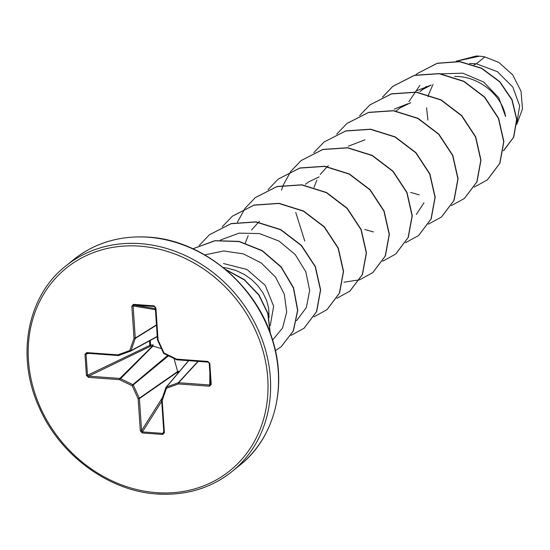 <?xml version="1.0" encoding="UTF-8"?>
<svg xmlns="http://www.w3.org/2000/svg" width="550" height="550" viewBox="0 0 550 550"><rect width="100%" height="100%" fill="white"/><g stroke="black" fill="none" stroke-linecap="round" stroke-linejoin="round"><path stroke-width="0.82" d="M177.437 373.897L177.657 371.546L178.778 371.298L178.839 372.185M152.439 344.891L153.251 344.981L152.941 346.06L152.481 346.074L152.439 344.891L150.535 345.029L150.301 340.416M516.808 123.214L519.661 105.902L512.82 87.072L497.337 71.638L476.355 63.793L484.846 56.918A44.942 38.899 -129 0 0 479.648 56.21A44.942 38.899 -129 0 0 479.394 56.189L456.287 61.236M473.969 64.873L476.355 63.793L469.542 63.463M440.206 73.858L462.804 73.177L483.711 82.053L498.85 97.845L505.581 116.538C502.226 95.514 478.892 75.797 454.609 76.471M270.249 325.655L273.632 306.226L265.279 285.395L247.005 269.5L223.465 263.532M269.06 317.494L268.675 308.261L266.599 300.486L262.989 292.909L257.957 285.856L251.666 279.613L244.331 274.443L236.211 270.572L227.583 268.166L223.211 267.554M433.049 84.384L428.539 94.689M428.484 94.889L427.982 96.738M426.58 107.786L427.921 120.106M417.113 90.592L431.179 85.071L423.197 89.217L419.939 91.603L426.298 86.46M410.74 102.719L400.29 107.752L396.014 110.99M410.658 192.424L419.237 194.879M364.932 139.789L348.404 146.197M364.849 229.494L373.429 231.949M328.322 165.749L327.305 166.595M327.126 166.753L320.21 174.46M316.889 180.063L314.022 187.371M319.124 176.866L308.674 181.892L305.415 184.284M259.607 221.354L258.589 222.207M258.411 222.358L251.508 230.051M248.181 235.661L245.307 242.976M484.846 56.918L498.864 62.453L512.662 74.821L521.036 91.218L522.5 108.893L516.732 124.444M408.863 101.716L419.877 85.319M415.504 75.109L417.402 73.501L437.195 63.353L459.649 61.696L481.518 68.365L499.757 81.929L511.933 99.969L516.622 119.46L513.569 137.259L503.381 150.796M417.498 73.425L437.388 63.202L459.834 61.545L481.711 68.214L499.943 81.771L512.126 99.811L516.814 119.309L513.755 137.101L503.779 150.48M456.197 61.229L476.369 55.99L479.284 56.169M304.762 241.058L295.749 212.458M296.553 320.684L306.35 307.574L309.671 290.448L305.841 271.851L295.219 254.547L279.091 241.106L259.518 233.571L239.058 233.152L220.378 240.054M272.614 340.044L282.576 327.979L286.701 311.953L284.302 294.181L275.502 277.076L261.278 262.976L243.279 253.839L223.664 250.979L204.779 254.891M474.299 187.076L487.307 179.919L499.723 163.398L503.704 141.742L498.424 118.436L484.461 97.192L463.732 81.434L439.175 73.727L414.308 75.426L392.7 86.446L382.442 97.185M451.399 205.611L464.406 198.454L476.822 181.933L480.803 160.277L475.516 136.971L461.56 115.727L440.832 99.969L416.274 92.262L391.401 93.961L369.793 104.981L359.618 115.617M428.368 224.194L441.499 216.989L453.915 200.468L457.896 178.812L452.616 155.506L438.652 134.262L417.924 118.504L393.367 110.797L368.5 112.496L346.892 123.516L336.71 134.152M405.591 242.688L418.598 235.524L431.014 219.003L434.995 197.347L429.708 174.041L415.752 152.797L395.024 137.039L370.466 129.333L345.593 131.031L323.984 142.051L313.809 152.687M382.683 261.222L395.691 254.059L408.107 237.538L412.087 215.882L406.808 192.576L392.844 171.332L372.116 155.574L347.559 147.868L322.692 149.566L301.077 160.586L290.902 171.222M290.826 171.325L283.216 185.144M283.161 185.274L281.476 190.169M343.963 282.212L359.659 279.799M359.783 279.757L372.79 272.594L385.206 256.073L389.187 234.417L383.9 211.111L369.944 189.874L349.216 174.109L324.651 166.403L299.784 168.101L278.176 179.121L268.001 189.757M336.875 298.293L349.882 291.129L362.306 274.608L366.279 252.952L360.999 229.646L347.036 208.409L326.308 192.644L301.751 184.938L276.884 186.636L255.269 197.663L245.094 208.292M245.018 208.395L237.407 222.214M313.974 316.827L326.982 309.664L339.398 293.143L343.379 271.487L338.092 248.181L324.136 226.944L303.407 211.179L278.843 203.472L253.976 205.178L232.368 216.198L222.193 226.827M291.074 335.363L304.074 328.199L316.498 311.678L320.471 290.022L315.191 266.716L301.228 245.479L280.5 229.714L255.942 222.014L231.076 223.712L209.461 234.733L199.21 245.465M275.433 350.646L281.174 346.741L293.246 330.997L297.591 310.413L293.404 288.028L281.091 267.142L262.178 250.841L239.133 241.574L214.995 240.79L192.954 248.765M270.091 332.578L267.768 313.418L258.809 295.068L244.276 279.881L225.885 269.754M487.403 179.843L499.916 163.24L503.896 141.591L498.616 118.277L484.653 97.041L463.925 81.276L439.368 73.569L414.501 75.267L392.886 86.288L382.559 97.13M464.502 198.378L477.015 181.775L480.989 160.126L475.709 136.812L461.752 115.576L441.024 99.811L416.46 92.104L391.593 93.802L369.889 104.906M441.595 216.913L454.107 200.31L458.088 178.661L452.801 155.347L438.845 134.111L418.117 118.346L393.559 110.646L368.692 112.338L346.981 123.441M418.694 235.448L431.207 218.845L435.181 197.196L429.901 173.882L415.938 152.646L395.216 136.881L370.652 129.181L345.785 130.879L323.984 142.051M395.787 253.983L408.299 237.38L412.28 215.731L406.993 192.417L393.037 171.181L372.309 155.423L347.751 147.716L322.877 149.414L301.173 160.511M372.886 272.518L385.399 255.915L389.373 234.266L384.092 210.952L370.129 189.716L349.401 173.958L324.844 166.251L299.977 167.949L278.272 179.046M349.979 291.053L362.491 274.45L366.472 252.801L361.185 229.488L347.229 208.251L326.501 192.493L301.943 184.786L277.069 186.484L255.365 197.581M327.078 309.588L339.591 292.985L343.564 271.336L338.284 248.022L324.321 226.786L303.593 211.028L279.036 203.321L254.169 205.019L232.464 216.116M304.171 328.123L316.683 311.52L320.664 289.871L315.377 266.564L301.421 245.321L280.692 229.563L256.135 221.856L231.261 223.554L209.557 234.657M281.27 346.658L293.446 330.818L297.777 310.193L293.562 287.781L281.194 266.881L262.219 250.594L239.119 241.374L214.947 240.673L192.919 248.751M270.243 332.998L268.043 313.548L258.988 294.896L244.179 279.503L225.424 269.369M86.419 375.416L84.982 354.276L86.763 352.591L117.899 354.86L129.8 350.529L134.021 338.264L131.835 306.185L133.464 304.349L153.993 305.848L155.891 307.938L158.077 340.024L164.017 353.024L176.633 359.15L207.769 361.419L209.804 363.385L211.241 384.526L209.461 386.21L178.324 383.941L166.423 388.272L162.202 400.538L164.388 432.616L162.759 434.452L142.237 432.953L140.333 430.863L138.146 398.777L132.206 385.777L119.591 379.651L88.454 377.382L86.419 375.416L87.498 375.286L88.743 376.159A0.99 0.385 94.2 0 0 88.454 377.382M161.459 348.659L152.941 346.06L119.591 379.651A0.99 0.385 94.2 0 1 119.879 378.434L152.481 346.074L150.576 346.211A0.99 0.619 64.2 0 1 149.786 345.125L149.572 340.814M86.763 352.591A0.99 0.385 94.2 0 0 87.072 353.265A0.99 0.385 94.2 0 0 87.175 353.237L86.061 354.138L87.498 375.286L150.535 345.029L150.576 346.211L88.743 376.159L119.879 378.434A0.99 0.818 45.2 0 1 120.23 378.531L132.846 384.656A0.99 0.804 50.1 0 1 133.375 385.199L139.308 398.2L177.657 371.546L174.047 358.497M87.01 353.251L118.216 355.541A0.99 0.385 94.2 0 0 118.319 355.513A0.99 0.873 60.6 0 0 118.559 355.493M178.846 372.109L177.629 371.993L139.404 398.558L138.146 398.777L139.308 398.2A0.99 0.818 55.2 0 1 139.404 398.558L141.591 430.643L142.416 431.894A0.99 0.385 94.2 0 0 142.237 432.953M161.679 401.397L142.416 431.894L162.938 433.393L163.838 432.266L164.388 432.616M161.652 400.029A0.99 0.88 42.4 0 0 161.652 400.18L163.824 432.444M188.561 360.676L166.052 387.324A0.99 0.99 0 0 0 165.866 387.64A0.99 0.44 19 0 1 165.907 387.571A0.99 0.859 40.2 0 1 166.368 387.104A0.99 0.474 70 0 0 166.423 388.272A0.99 0.44 19 0 1 165.866 387.64L161.652 399.898A0.99 0.44 19 0 0 162.202 400.538L161.604 400.29A0.99 0.99 0 0 1 161.652 399.898A0.99 0.44 19 0 1 161.693 399.829L165.859 387.723M198.268 361.384L178.613 382.717L209.749 384.993L210.643 384.271L211.241 384.526M209.199 363.138L210.643 384.34L209.199 363.144L208.189 362.072A0.99 0.385 94.2 0 1 208.086 362.099L209.804 363.385M163.921 353.485A0.99 0.901 52.4 0 1 163.611 353.141M155.891 307.938L155.286 307.691L157.479 339.776L158.077 340.024L157.616 340.031A0.99 0.894 45.5 0 1 157.561 339.893M153.993 305.848A0.99 0.385 94.2 0 0 154.289 306.522L155.286 307.691L154.289 306.522L133.76 305.023L133.093 305.965L135.279 338.051A0.99 0.825 58.1 0 1 135.231 338.401L131.017 350.659A0.99 0.853 61.5 0 1 130.563 351.127A0.99 0.474 70 0 1 130.529 351.147A0.99 0.99 0 0 0 130.659 351.086L157.259 336.641L130.756 351.024M84.982 354.276L88.88 353.396M167.736 355.431L132.846 384.656L132.206 385.777L168.479 355.795M157.245 336.414L131.017 350.659A0.99 0.44 19 0 1 129.8 350.529A0.99 0.474 70 0 0 130.529 351.147L118.628 355.479A0.99 0.99 0 0 1 118.216 355.541A0.99 0.385 94.2 0 1 117.899 354.86A0.99 0.474 70 0 0 118.628 355.479A0.99 0.474 70 0 0 118.662 355.465L130.494 351.154M156.461 324.878L135.279 338.051L134.021 338.264A0.99 0.44 19 0 0 135.231 338.401L156.482 325.188M162.415 397.671L141.591 430.643L140.333 430.863M131.835 306.185L133.093 305.965L155.423 309.691M163.721 431.406L162.938 433.393A0.99 0.385 94.2 0 0 162.759 434.452M133.464 304.349A0.99 0.385 94.2 0 0 133.76 305.023L155.354 308.626M155.347 307.794L157.479 339.776A0.99 0.99 0 0 0 157.561 340.12L163.501 353.121A0.99 0.99 0 0 0 163.969 353.602L157.664 340.141M188.684 360.683L166.368 387.104L178.269 382.766A0.99 0.474 70 0 0 178.324 383.941A0.99 0.385 94.2 0 1 178.613 382.717A0.99 0.832 42.7 0 0 178.269 382.766L197.993 361.364M176.811 359.748A0.99 0.887 58.4 0 1 176.694 359.7L176.584 359.728A0.99 0.99 0 0 0 176.949 359.824A0.99 0.385 94.2 0 1 176.633 359.15L176.584 359.728L163.969 353.602L176.536 359.624M209.846 372.577L209.749 384.993A0.99 0.385 94.2 0 0 209.461 386.21M207.769 361.419A0.99 0.385 94.2 0 0 208.086 362.099L176.949 359.824A0.99 0.385 94.2 0 0 177.045 359.796L207.989 362.058M157.417 493.907A132.179 114.4 -129 0 0 232.038 471.522A132.179 114.4 -129 0 0 260.494 335.301A132.179 114.4 -129 0 0 140.353 243.643A132.179 114.4 -129 0 0 65.732 266.028C27.555 295.687 15.304 356.07 39.456 407.997C60.239 455.709 109.436 491.26 157.142 494.01C186.044 495.749 211.008 488.256 232.038 471.522L239.951 465.121A132.179 114.4 -129 0 0 268.407 328.893A132.179 114.4 -129 0 0 148.266 237.236A132.179 114.4 -129 0 0 73.645 259.621L65.732 266.028M156.516 492.656A130.199 112.681 -129 0 0 267.74 378.132A130.199 112.681 -129 0 0 139.707 246.146A130.199 112.681 -129 0 0 28.483 360.669A130.199 112.681 -129 0 0 156.516 492.656M163.838 432.266L161.666 400.386M118.119 355.499L87.175 353.237M73.645 259.621C94.676 242.887 119.639 235.393 148.541 237.139C200.887 239.938 254.444 282.831 271.535 336.689C288.393 385.447 274.636 437.91 239.951 465.121M416.295 214.445L423.967 202.847M394.212 109.127L408.279 103.606"/></g></svg>
